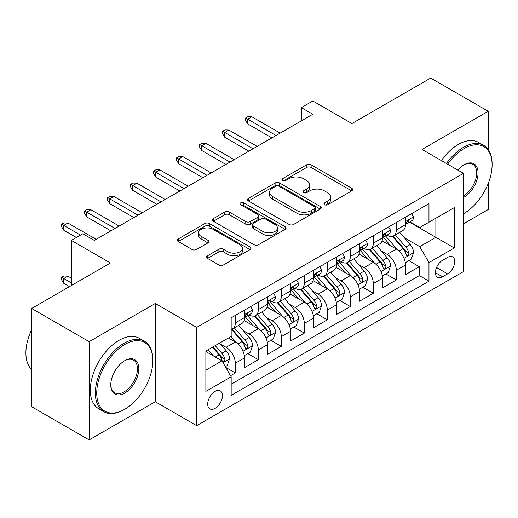 <?xml version="1.0" encoding="UTF-8"?>
<svg xmlns="http://www.w3.org/2000/svg" width="518" height="518" viewBox="0 0 518 518"><rect width="100%" height="100%" fill="white"/><g stroke="black" fill="none" stroke-linecap="round" stroke-linejoin="round"><path stroke-width="0.78" d="M324.611 204.727A2.234 1.289 0 0 0 327.771 204.727L351.761 190.877A3.192 1.845 0 0 0 352.693 189.575A3.192 1.845 0 0 0 351.761 188.274L311.124 164.815A3.192 1.845 0 0 0 306.611 164.815L282.621 178.658A2.234 1.289 0 0 0 281.967 179.571A2.234 1.289 0 0 0 282.621 180.484A2.234 1.289 0 0 0 285.781 180.484L288.889 178.691A10.218 5.899 0 0 1 303.334 178.691L306.721 180.646A10.218 5.899 0 0 1 309.712 184.816A10.218 5.899 0 0 1 306.721 188.992L303.619 190.779A2.234 1.289 0 0 0 302.965 191.692A2.234 1.289 0 0 0 303.619 192.605A2.234 1.289 0 0 0 306.779 192.605L309.881 190.812A10.218 5.899 0 0 1 324.333 190.812L327.719 192.767A10.218 5.899 0 0 1 330.711 196.944A10.218 5.899 0 0 1 327.719 201.114L324.611 202.901A2.234 1.289 0 0 0 323.957 203.814A2.234 1.289 0 0 0 324.611 204.727L324.611 202.901M215.074 408.385A10.405 6.009 120 0 0 221.872 399.216A10.405 6.009 120 0 0 220.273 390.87A10.405 6.009 120 0 0 215.074 391.388A10.405 6.009 120 0 0 208.268 400.563A10.405 6.009 120 0 0 209.868 408.903A10.405 6.009 120 0 0 215.074 408.385M207.504 255.788A3.192 1.845 0 0 0 206.565 257.09A3.192 1.845 0 0 0 207.504 258.398L218.9 264.976A3.192 1.845 0 0 0 223.42 264.976L250.058 249.598A3.192 1.845 0 0 0 250.99 248.297A3.192 1.845 0 0 0 250.058 246.989L209.421 223.53A3.192 1.845 0 0 0 204.908 223.53L178.27 238.908A3.192 1.845 0 0 0 177.331 240.216A3.192 1.845 0 0 0 178.27 241.517L192.036 249.469A3.192 1.845 0 0 0 196.555 249.469L207.951 242.884A3.192 1.845 0 0 0 208.89 241.582A3.192 1.845 0 0 0 207.951 240.281L201.126 236.337A8.541 4.934 0 0 1 198.621 232.847A8.541 4.934 0 0 1 203.898 228.296A8.541 4.934 0 0 1 213.202 229.364L239.957 244.807A8.541 4.934 0 0 1 242.456 248.297A8.541 4.934 0 0 1 237.186 252.849A8.541 4.934 0 0 1 227.875 251.78L223.42 249.203A3.192 1.845 0 0 0 218.9 249.203L207.504 255.788L207.504 258.398M488.189 149.534L488.189 111.273L430.691 78.076L351.916 123.556L312.82 100.984L301.321 107.621L312.82 114.264L94.321 240.41L82.822 233.767L71.322 240.41L71.322 285.554M89.148 341.66L89.148 439.924L155.27 401.748L155.27 303.483L89.148 341.66L31.65 308.463L110.425 262.982L71.322 240.41M155.27 303.483L196.672 327.382L463.468 173.355L463.468 271.613L196.672 425.647L196.672 327.382M488.189 111.273L422.066 149.449L463.468 173.355M289.115 224.443A3.192 1.845 0 0 0 293.628 224.443L320.266 209.065A3.192 1.845 0 0 0 321.205 207.757A3.192 1.845 0 0 0 320.266 206.455L279.629 182.996A3.192 1.845 0 0 0 275.116 182.996L248.478 198.375A3.192 1.845 0 0 0 247.539 199.676A3.192 1.845 0 0 0 248.478 200.984L289.115 224.443M241.582 205.212A2.234 1.289 0 0 1 243.849 205.529L243.849 202.868L285.165 226.722A3.192 1.845 0 0 1 286.098 228.024A3.192 1.845 0 0 1 285.165 229.332L258.521 244.71A3.192 1.845 0 0 1 254.008 244.71L213.371 221.251L213.371 218.641A3.192 1.845 0 0 0 212.438 219.943A3.192 1.845 0 0 0 213.371 221.251M213.371 218.641L224.773 212.063A3.192 1.845 0 0 1 229.286 212.063L245.765 221.574A3.192 1.845 0 0 0 250.285 221.574L257.847 217.21A3.192 1.845 0 0 0 258.78 215.902A3.192 1.845 0 0 0 257.847 214.601L240.689 204.694A2.234 1.289 0 0 1 240.035 203.781A2.234 1.289 0 0 1 241.414 202.59A2.234 1.289 0 0 1 243.849 202.868M89.148 439.924L31.65 406.727L31.65 308.463M463.468 223.815L488.189 209.537L488.189 183.54M230.536 375.686L235.308 372.934L225.764 367.424M220.338 343.971L226.113 347.306A13.008 7.511 60 0 1 235.308 363.235L244.509 357.925L244.509 367.618L258.307 359.654L247.844 353.613M243.337 330.691L249.113 334.026A13.008 7.511 60 0 1 258.307 349.961L267.508 344.645L267.508 354.338L281.306 346.374L270.843 340.332M266.336 317.411L272.112 320.746A13.008 7.511 60 0 1 281.306 336.681L290.507 331.371L290.507 341.064L304.312 333.093L293.842 327.052M289.335 304.131L295.111 307.465A13.008 7.511 60 0 1 304.312 323.4L313.507 318.091L313.507 327.784L327.311 319.82L316.841 313.772M312.335 290.857L318.11 294.192A13.008 7.511 60 0 1 327.311 310.12L336.506 304.811L336.506 314.504L350.31 306.539L339.84 300.498M335.334 277.577L341.109 280.911A13.008 7.511 60 0 1 350.31 296.846L359.505 291.53L359.505 301.223L373.31 293.259L362.84 287.218M358.333 264.297L364.109 267.631A13.008 7.511 60 0 1 373.31 283.566L382.504 278.257L382.504 287.95L396.309 279.979L396.309 270.286A13.008 7.511 -120 0 0 387.108 254.351L381.332 251.016M385.845 273.938L396.309 279.979M244.509 357.925A13.008 7.511 -120 0 0 235.308 341.99L228.412 338.008M267.508 344.645A13.008 7.511 -120 0 0 258.307 328.71L244.088 320.5M290.507 331.371A13.008 7.511 -120 0 0 281.306 315.436L267.087 307.219M313.507 318.091A13.008 7.511 -120 0 0 304.312 302.156L290.086 293.946M336.506 304.811A13.008 7.511 -120 0 0 327.311 288.876L313.086 280.665M359.505 291.53A13.008 7.511 -120 0 0 350.31 275.595L336.085 267.385M382.504 278.257A13.008 7.511 -120 0 0 373.31 262.322L359.084 254.105M447.597 257.407L442.534 260.327A10.082 5.821 120 0 0 435.949 269.211A10.082 5.821 120 0 0 437.496 277.292A10.082 5.821 120 0 0 442.534 276.793L447.597 273.873A10.082 5.821 120 0 0 454.182 264.989A10.082 5.821 120 0 0 452.635 256.909A10.082 5.821 120 0 0 447.597 257.407M205.873 370.143L221.969 360.845L231.17 376.78L231.17 395.37L428.969 281.177L428.969 262.587L419.768 246.652L404.331 237.743M231.17 376.78L205.873 391.388L205.873 351.023L231.17 336.415L231.17 317.825L428.969 203.626L428.969 222.216L454.267 207.614L454.267 247.98L428.969 262.587M248.99 314.834L249.113 314.905A13.008 7.511 60 0 0 255.614 315.546L264.815 310.237A13.008 7.511 -120 0 0 267.508 304.28L267.508 296.846M271.989 301.554L272.112 301.625A13.008 7.511 60 0 0 278.613 302.266L287.814 296.956A13.008 7.511 -120 0 0 290.507 290.999L290.507 283.566M294.988 288.273L295.111 288.345A13.008 7.511 60 0 0 301.612 288.992L310.813 283.676A13.008 7.511 -120 0 0 313.507 277.726L313.507 270.286M317.987 275L318.11 275.064A13.008 7.511 60 0 0 324.611 275.712L333.812 270.402A13.008 7.511 -120 0 0 336.506 264.445L336.506 257.006M340.986 261.719L341.109 261.791A13.008 7.511 60 0 0 347.61 262.432L356.811 257.122A13.008 7.511 -120 0 0 359.505 251.165L359.505 243.732M363.986 248.439L364.109 248.511A13.008 7.511 60 0 0 370.616 249.152L379.811 243.842A13.008 7.511 -120 0 0 382.504 237.885L382.504 230.452M231.17 384.22L419.308 275.602L419.308 266.705L405.51 274.669L405.51 264.976A13.008 7.511 -120 0 0 396.309 249.041L382.083 240.831M386.985 235.159L387.108 235.23A13.008 7.511 -120 0 0 393.615 235.878A13.008 7.511 -120 0 0 396.309 229.921L396.309 222.481M393.615 235.878L402.81 230.562A13.008 7.511 -120 0 0 405.51 224.605L405.51 217.171M235.308 315.436L235.308 322.869A13.008 7.511 60 0 1 232.614 328.826A13.008 7.511 60 0 1 231.17 329.351M232.614 328.826L241.815 323.517A13.008 7.511 -120 0 0 244.509 317.56L244.509 310.12M258.307 302.156L258.307 309.589A13.008 7.511 60 0 1 255.614 315.546M281.306 288.876L281.306 296.315A13.008 7.511 60 0 1 278.613 302.266M304.312 275.595L304.312 283.035A13.008 7.511 60 0 1 301.612 288.992M327.311 262.322L327.311 269.755A13.008 7.511 60 0 1 324.611 275.712M350.31 249.041L350.31 256.475A13.008 7.511 60 0 1 347.61 262.432M373.31 235.761L373.31 243.201A13.008 7.511 60 0 1 370.616 249.152M373.31 283.566L373.31 293.259M350.31 296.846L350.31 306.539M327.311 310.12L327.311 319.82M304.312 323.4L304.312 333.093M281.306 336.681L281.306 346.374M258.307 349.961L258.307 359.654M235.308 363.235L235.308 372.934M221.969 360.845L205.873 351.554M419.768 246.652L435.865 237.354L435.865 218.233L454.267 207.614M409.524 222.151L454.267 247.98M409.984 221.885L419.768 227.531L428.969 222.216M155.27 401.748L196.672 425.647M301.321 107.621L301.321 120.901M408.844 260.658L419.308 266.705M419.308 275.602L428.969 281.177M325.505 205.044L327.719 203.768A10.218 5.899 0 0 0 330.711 199.598L330.711 196.944M309.712 184.816L309.712 187.477A10.218 5.899 0 0 1 306.721 191.647L304.513 192.923M351.716 190.902L311.124 167.469A3.192 1.845 0 0 0 306.611 167.469L283.514 180.801M320.228 209.084L279.629 185.651A3.192 1.845 0 0 0 275.116 185.651L248.517 201.003M314.627 208.67A2.234 1.289 0 0 0 315.281 207.757A2.234 1.289 0 0 0 314.627 206.844L278.956 186.253A2.234 1.289 0 0 0 275.796 186.253L272.52 188.144A10.218 5.899 0 0 0 269.528 192.314A10.218 5.899 0 0 0 272.52 196.484L296.905 210.561A10.218 5.899 0 0 0 311.35 210.561L314.627 208.67L314.627 211.325A2.234 1.289 0 0 0 315.281 210.412L315.281 207.757M269.528 192.314L269.528 194.969A10.218 5.899 0 0 0 272.52 199.139L272.52 196.484M314.627 211.325L311.35 213.215A10.218 5.899 0 0 1 296.905 213.215L272.52 199.139M213.416 221.27L224.773 214.717L224.773 212.063M258.78 215.902L258.78 218.564A3.192 1.845 0 0 1 257.847 219.865L250.285 224.229A3.192 1.845 0 0 1 245.765 224.229L229.286 214.717A3.192 1.845 0 0 0 224.773 214.717M243.849 205.529L285.12 229.351M262.872 231.449A8.541 4.934 0 0 0 272.177 232.517A8.541 4.934 0 0 0 277.447 227.959A8.541 4.934 0 0 0 274.948 224.475L265.52 219.03A3.192 1.845 0 0 0 261.007 219.03L253.444 223.4A3.192 1.845 0 0 0 252.506 224.702A3.192 1.845 0 0 0 253.444 226.003L262.872 231.449L262.872 234.104A8.541 4.934 0 0 0 272.177 235.172A8.541 4.934 0 0 0 277.447 230.62L277.447 227.959M252.506 224.702L252.506 227.357A3.192 1.845 0 0 0 253.444 228.665L253.444 226.003M262.872 234.104L253.444 228.665M242.456 248.297L242.456 250.952A8.541 4.934 0 0 1 237.186 255.504A8.541 4.934 0 0 1 227.875 254.435L223.42 251.865A3.192 1.845 0 0 0 218.9 251.865L207.543 258.417M198.621 232.847L198.621 235.502A8.541 4.934 0 0 0 201.126 238.992L201.126 236.337M207.912 242.91L201.126 238.992M250.013 249.624L209.421 226.185A3.192 1.845 0 0 0 204.908 226.185L178.309 241.543M405.316 262.697L411.26 259.265L413.558 252.629A8.618 4.979 -120 0 0 410.198 244.535L399.689 232.368M397.584 249.883L385.573 235.975M390.753 245.836L383.78 237.762A20.655 11.927 -120 0 0 383.139 237.043M392.443 236.344L403.069 248.646A8.618 4.979 60 0 1 406.144 254.584L406.772 255.607L407.931 255.445L408.715 254.5L408.903 252.991A8.618 4.979 -120 0 0 405.827 247.054L395.318 234.887M393.065 236.143L404.487 249.365A4.39 2.538 60 0 1 405.594 251.081L408.903 252.991M411.603 213.656L413.558 217.036A8.618 4.979 60 0 1 411.771 220.849L407.401 223.375A8.618 4.979 -120 0 0 408.903 221.387L408.721 220.623L407.647 220.843L406.144 222.986A8.618 4.979 60 0 1 405.51 224.21M405.795 223.776L405.827 223.776A8.618 4.979 -120 0 0 407.401 223.375M276.016 135.509L247.727 119.172L247.727 123.957L245.661 120.636L245.661 117.981L247.727 119.172L251.871 116.783L280.16 133.12M247.727 123.957L271.879 137.898M245.661 117.981L247.96 116.654L251.871 116.783M463.468 213.72L464.044 213.39L463.468 213.72A39.679 22.909 120 0 0 464.044 213.39L464.044 213.39A39.679 22.909 120 0 0 492.1 164.789A39.679 22.909 120 0 0 464.044 148.588A39.679 22.909 120 0 0 447.617 164.2M446.432 163.52A40.657 23.472 -60 0 1 463.351 147.39A40.657 23.472 -60 0 1 483.682 145.377A40.657 23.472 -60 0 1 492.1 163.992L492.1 164.789M457.802 170.079A19.839 11.454 -60 0 1 464.037 164.789A19.839 11.454 -60 0 1 478.069 172.889A19.839 11.454 -60 0 1 464.044 197.19A19.839 11.454 -60 0 1 463.468 197.507M441.375 160.599A40.657 23.472 -60 0 1 458.288 144.47A40.657 23.472 -60 0 1 478.619 142.456L483.682 145.377M463.468 195.927A18.868 10.891 120 0 0 475.699 179.293A18.868 10.891 120 0 0 472.785 164.251A18.868 10.891 120 0 0 463.694 164.996M124.106 409.647L124.799 409.246A39.679 22.909 120 0 0 152.855 360.651A39.679 22.909 120 0 0 124.799 344.451A39.679 22.909 120 0 0 96.736 393.045A39.679 22.909 120 0 0 124.799 409.246L124.106 409.647A40.657 23.472 -60 0 1 103.781 411.661A40.657 23.472 -60 0 1 97.546 379.079A40.657 23.472 -60 0 1 124.106 343.253A40.657 23.472 -60 0 1 144.438 341.239A40.657 23.472 -60 0 1 152.855 359.848L152.855 360.651M124.799 393.045A19.839 11.454 -60 0 1 110.768 384.945A19.839 11.454 -60 0 1 124.799 360.651A19.839 11.454 -60 0 1 124.799 360.645L124.799 360.645A19.839 11.454 -60 0 1 138.83 368.745A19.839 11.454 -60 0 1 124.799 393.045M110.774 384.544A18.868 10.891 120 0 0 114.672 392.786A18.868 10.891 120 0 0 124.106 391.854A18.868 10.891 120 0 0 136.435 375.226A18.868 10.891 120 0 0 133.54 360.114A18.868 10.891 120 0 0 124.449 360.852M103.781 411.661L98.718 408.741A40.657 23.472 -60 0 1 92.489 376.159A40.657 23.472 -60 0 1 119.049 340.332A40.657 23.472 -60 0 1 139.374 338.319L144.438 341.239M31.65 369.548A40.657 23.472 -60 0 1 31.65 329.707M382.316 275.977L388.26 272.546L390.559 265.902A8.618 4.979 -120 0 0 387.199 257.809L376.69 245.642M374.585 263.163L362.574 249.255M367.754 259.11L360.781 251.042A20.655 11.927 -120 0 0 360.139 250.323M369.444 249.624L380.07 261.927A8.618 4.979 60 0 1 383.145 267.864L383.767 268.887L384.932 268.725L385.716 267.774L385.904 266.271A8.618 4.979 -120 0 0 382.828 260.334L372.319 248.167M370.066 249.423L381.488 262.645A4.39 2.538 60 0 1 382.595 264.361L385.904 266.271M359.317 289.258L365.255 285.826L367.553 279.183A8.618 4.979 -120 0 0 364.199 271.089L353.69 258.922M351.586 276.437L339.575 262.535M344.748 272.39L337.781 264.322A20.655 11.927 -120 0 0 337.14 263.604M346.438 262.898L357.07 275.207A8.618 4.979 60 0 1 360.146 281.144L360.768 282.168L361.933 281.999L362.717 281.054L362.904 279.552A8.618 4.979 -120 0 0 359.829 273.614L349.32 261.448M347.066 262.697L358.488 275.926A4.39 2.538 60 0 1 359.596 277.642L362.904 279.552M336.318 302.531L342.256 299.1L344.554 292.463A8.618 4.979 -120 0 0 341.2 284.369L330.691 272.203M328.587 289.717L316.576 275.816M321.749 285.671L314.782 277.596A20.655 11.927 -120 0 0 314.141 276.877M323.439 276.178L334.071 288.487A8.618 4.979 60 0 1 337.147 294.425L337.768 295.448L338.934 295.279L339.717 294.334L339.905 292.832A8.618 4.979 -120 0 0 336.829 286.894L326.321 274.728M324.067 275.977L335.489 289.199A4.39 2.538 60 0 1 336.596 290.922L339.905 292.832M313.312 315.812L319.256 312.38L321.555 305.743A8.618 4.979 -120 0 0 318.201 297.649L307.692 285.483M305.588 302.998L293.576 289.089M298.75 298.951L291.783 290.876A20.655 11.927 -120 0 0 291.142 290.158M300.44 289.458L311.072 301.761A8.618 4.979 60 0 1 314.148 307.698L314.769 308.722L315.935 308.56L316.718 307.614L316.906 306.106A8.618 4.979 -120 0 0 313.83 300.168L303.321 288.002M301.068 289.258L312.49 302.48A4.39 2.538 60 0 1 313.597 304.195L316.906 306.106M388.604 226.929L390.559 230.316A8.618 4.979 60 0 1 388.772 234.13L384.401 236.655A8.618 4.979 -120 0 0 385.904 234.667L385.722 233.903L384.641 234.117L383.145 236.26A8.618 4.979 60 0 1 382.504 237.49M382.796 237.056L382.828 237.056A8.618 4.979 -120 0 0 384.401 236.655M253.017 148.789L224.728 132.453L224.728 137.238L222.662 133.916L222.662 131.261L224.728 132.453L228.872 130.063L257.161 146.4M224.728 137.238L248.88 151.178M222.662 131.261L224.961 129.934L228.872 130.063M365.604 240.21L367.553 243.596A8.618 4.979 60 0 1 365.773 247.41L361.402 249.935A8.618 4.979 -120 0 0 362.904 247.947L362.723 247.183L361.642 247.397L360.146 249.54A8.618 4.979 60 0 1 359.505 250.764M359.796 250.336L359.829 250.336A8.618 4.979 -120 0 0 361.402 249.935M230.018 162.063L201.729 145.733L201.729 150.511L199.663 147.196L199.663 144.535L201.729 145.733L205.873 143.344L234.162 159.673M201.729 150.511L225.88 164.459M199.663 144.535L201.962 143.208L205.873 143.344M342.605 253.49L344.554 256.876A8.618 4.979 60 0 1 342.774 260.69L338.403 263.209A8.618 4.979 -120 0 0 339.905 261.227L339.724 260.463L338.642 260.677L337.147 262.82A8.618 4.979 60 0 1 336.506 264.044M336.797 263.617L336.829 263.617A8.618 4.979 -120 0 0 338.403 263.209M207.019 175.343L178.729 159.013L178.729 163.792L176.664 160.47L176.664 157.815L178.729 159.013L182.873 156.624L211.163 172.954M178.729 163.792L202.881 177.732M176.664 157.815L178.963 156.488L182.873 156.624M319.606 266.77L321.555 270.15A8.618 4.979 60 0 1 319.774 273.964L315.404 276.489A8.618 4.979 -120 0 0 316.906 274.508L316.725 273.737L315.643 273.957L314.148 276.1A8.618 4.979 60 0 1 313.507 277.324M313.798 276.897L313.83 276.89A8.618 4.979 -120 0 0 315.404 276.489M184.019 188.623L155.73 172.293L155.73 177.072L153.665 173.75L153.665 171.095L155.73 172.293L159.874 169.898L188.163 186.234M155.73 177.072L179.882 191.012M153.665 171.095L155.963 169.768L159.874 169.898M290.313 329.092L296.257 325.66L298.556 319.017A8.618 4.979 -120 0 0 295.202 310.923L284.693 298.756M282.588 316.278L270.577 302.37M275.751 312.224L268.784 304.157A20.655 11.927 -120 0 0 268.143 303.438M277.441 302.739L288.073 315.041A8.618 4.979 60 0 1 291.142 320.979L291.77 322.002L292.935 321.84L293.719 320.888L293.907 319.386A8.618 4.979 -120 0 0 290.831 313.448L280.322 301.282M278.069 302.538L289.491 315.76A4.39 2.538 60 0 1 290.598 317.476L293.907 319.386M296.607 280.044L298.556 283.43A8.618 4.979 60 0 1 296.775 287.244L292.405 289.769A8.618 4.979 -120 0 0 293.907 287.781L293.725 287.017L292.644 287.231L291.142 289.374A8.618 4.979 60 0 1 290.507 290.604M290.799 290.171L290.831 290.171A8.618 4.979 -120 0 0 292.405 289.769M161.02 201.903L132.731 185.567L132.731 190.352L130.666 187.03L130.666 184.376L132.731 185.567L136.875 183.178L165.164 199.514M132.731 190.352L156.883 204.293M130.666 184.376L132.964 183.048L136.875 183.178M267.314 342.372L273.258 338.94L275.557 332.297A8.618 4.979 -120 0 0 272.203 324.203L261.694 312.037M259.589 329.552L247.578 315.65M252.752 325.505L245.785 317.437A20.655 11.927 -120 0 0 245.143 316.718M254.442 316.012L265.074 328.321A8.618 4.979 60 0 1 268.143 334.259L268.771 335.282L269.936 335.114L270.72 334.168L270.908 332.666A8.618 4.979 -120 0 0 267.832 326.728L257.323 314.562M255.07 315.812L266.492 329.04A4.39 2.538 60 0 1 267.599 330.756L270.908 332.666M273.608 293.324L275.557 296.71A8.618 4.979 60 0 1 273.776 300.524L269.405 303.049A8.618 4.979 -120 0 0 270.908 301.062L270.726 300.298L269.645 300.511L268.143 302.654A8.618 4.979 60 0 1 267.508 303.885M267.8 303.451L267.832 303.451A8.618 4.979 -120 0 0 269.405 303.049M138.021 215.177L109.732 198.847L109.732 203.626L107.666 200.311L107.666 197.649L109.732 198.847L113.876 196.458L142.165 212.788M109.732 203.626L133.884 217.573M107.666 197.649L109.965 196.322L113.876 196.458M244.315 355.646L250.259 352.214L252.557 345.577A8.618 4.979 -120 0 0 249.203 337.483L238.694 325.317M236.59 342.832L231.086 336.46M229.752 338.785L228.859 337.749M231.442 329.293L242.074 341.602A8.618 4.979 60 0 1 245.143 347.539L245.772 348.562L246.937 348.394L247.714 347.448L247.908 345.946A8.618 4.979 -120 0 0 244.833 340.009L234.324 327.842M232.07 329.092L243.492 342.314A4.39 2.538 60 0 1 244.6 344.036L247.908 345.946M250.602 306.604L252.557 309.991A8.618 4.979 60 0 1 250.777 313.804L246.406 316.323A8.618 4.979 -120 0 0 247.908 314.342L247.727 313.578L246.646 313.791L245.143 315.935A8.618 4.979 60 0 1 244.509 317.158M244.8 316.731L244.833 316.731A8.618 4.979 -120 0 0 246.406 316.323M115.022 228.457L86.733 212.127L86.733 216.906L84.661 213.584L84.661 210.93L86.733 212.127L90.877 209.738L119.166 226.068M86.733 216.906L110.884 230.847M84.661 210.93L86.966 209.602L90.877 209.738M225.304 366.621L227.26 365.494L229.558 358.857A8.618 4.979 -120 0 0 226.204 350.764L219.587 343.104M213.41 355.905L208.087 349.741M206.753 352.065L205.873 351.042M212.458 347.215L219.075 354.875A8.618 4.979 60 0 1 222.144 360.813L222.772 361.836L223.938 361.674L224.715 360.729L224.909 359.22A8.618 4.979 -120 0 0 221.834 353.282L215.216 345.623M212.989 346.911L220.493 355.594A4.39 2.538 60 0 1 221.594 357.31L224.909 359.22M63.733 283.301L61.661 279.979L61.661 277.324L63.967 275.997L67.871 276.133L63.733 278.522L63.733 283.301L69.483 286.622M61.661 277.324L71.322 282.899M67.871 276.133L71.322 278.121M80.523 235.101L63.733 225.408L63.733 230.186L61.661 226.865L61.661 224.21L63.733 225.408L67.871 223.012L96.16 239.348M63.733 230.186L76.386 237.49M61.661 224.21L63.967 222.882L67.871 223.012M226.113 347.306L235.308 341.99M249.113 334.026L258.307 328.71M272.112 320.746L281.306 315.436M295.111 307.465L304.312 302.156M318.11 294.192L327.311 288.876M341.109 280.911L350.31 275.595M364.109 267.631L373.31 262.322M387.108 254.351L396.309 249.041M396.309 229.921L405.51 224.605M235.308 322.869L244.509 317.56M258.307 309.589L267.508 304.28M281.306 296.315L290.507 290.999M304.312 283.035L313.507 277.726M327.311 269.755L336.506 264.445M350.31 256.475L359.505 251.165M373.31 243.201L382.504 237.885M396.309 270.286L405.51 264.976M436.564 267.508L447.597 273.873M435.405 272.675L442.534 276.793M327.719 203.768L327.719 201.114M303.619 192.605L303.619 190.779M306.721 191.647L306.721 188.992M282.621 180.484L282.621 178.658M306.611 167.469L306.611 164.815M311.124 167.469L311.124 164.815M351.761 190.877L351.761 188.274M248.478 200.984L248.478 198.375M275.116 185.651L275.116 182.996M279.629 185.651L279.629 182.996M320.266 209.065L320.266 206.455M296.905 213.215L296.905 210.561M311.35 213.215L311.35 210.561M229.286 214.717L229.286 212.063M245.765 224.229L245.765 221.574M250.285 224.229L250.285 221.574M257.847 219.865L257.847 217.21M285.165 229.332L285.165 226.722M218.9 251.865L218.9 249.203M223.42 251.865L223.42 249.203M227.875 254.435L227.875 251.78M207.951 242.884L207.951 240.281M178.27 241.517L178.27 238.908M204.908 226.185L204.908 223.53M209.421 226.185L209.421 223.53M250.058 249.598L250.058 246.989M404.001 258.275L413.5 252.79M405.827 247.054L410.198 244.535M398.957 251.023L403.069 248.646M413.5 216.938L405.51 221.555M407.789 220.746L408.903 221.387M381.002 271.555L390.501 266.071M382.828 260.334L387.199 257.809M375.958 264.303L380.07 261.927M358.003 284.835L367.502 279.351M359.829 273.614L364.199 271.089M352.959 277.577L357.07 275.207M335.004 298.115L344.502 292.631M336.829 286.894L341.2 284.369M329.96 290.857L334.071 288.487M311.998 311.389L321.503 305.905M313.83 300.168L318.201 297.649M306.96 304.137L311.072 301.761M390.501 230.219L382.504 234.835M384.79 234.026L385.904 234.667M367.502 243.499L359.505 248.109M361.791 247.306L362.904 247.947M344.502 256.773L336.506 261.389M338.791 260.586L339.905 261.227M321.503 270.053L313.507 274.669M315.792 273.86L316.906 274.508M288.999 324.669L298.504 319.185M290.831 313.448L295.202 310.923M283.961 317.417L288.073 315.041M298.504 283.333L290.507 287.95M292.793 287.14L293.907 287.781M265.999 337.95L275.505 332.465M267.832 326.728L272.203 324.203M260.962 330.698L265.074 328.321M275.505 296.613L267.508 301.223M269.794 300.421L270.908 301.062M243 351.23L252.506 345.746M244.833 340.009L249.203 337.483M237.963 343.971L242.074 341.602M252.506 309.887L244.509 314.504M246.795 313.701L247.908 314.342M223.064 362.742L229.5 359.019M221.834 353.282L226.204 350.764M215.352 357.025L219.075 354.875"/></g></svg>
